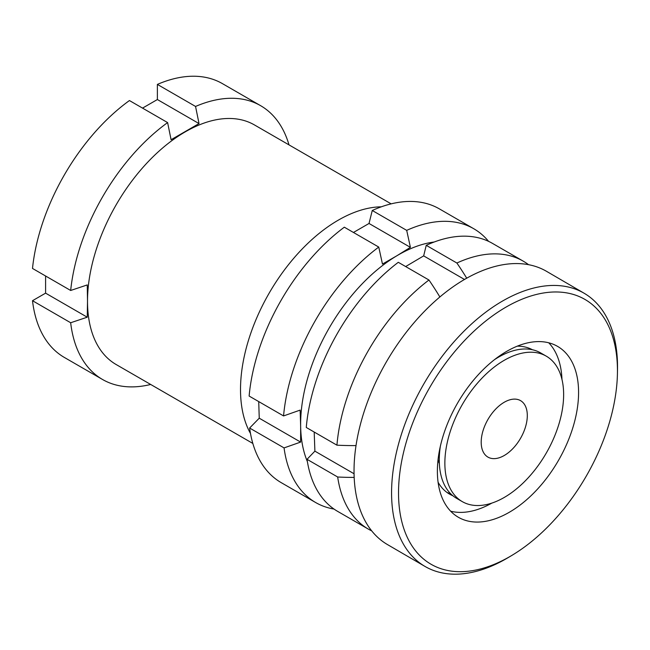 <?xml version="1.0" encoding="UTF-8"?>
<svg xmlns="http://www.w3.org/2000/svg" width="650" height="650" viewBox="0 0 650 650"><rect width="100%" height="100%" fill="white"/><g stroke="black" fill="none" stroke-linecap="round" stroke-linejoin="round"><path stroke-width="0.97" d="M250.494 433.485A138.32 79.861 -60 0 1 338.325 220.139A138.32 79.861 -60 0 1 381.355 206.814M391.162 203.864L254.483 124.954A138.32 79.861 120 0 0 185.323 131.804A138.32 79.861 120 0 0 87.514 301.218A138.32 79.861 120 0 0 116.163 364.536L252.842 443.446M142.529 108.111L157.381 99.539L199.03 123.581L171.088 139.718L167.611 122.59A158.08 91.268 120 0 0 70.671 290.477L87.246 284.928L87.514 301.218L87.246 317.2L70.671 322.749L32.5 300.706A158.08 91.268 120 0 0 64.366 357.451L102.538 379.486A158.08 91.268 120 0 0 150.686 384.467M32.5 300.706L45.597 293.15L45.597 275.998M167.611 122.59L129.431 100.547A158.08 91.268 120 0 0 32.5 268.442L70.671 290.477M289.006 144.885A158.08 91.268 120 0 0 260.618 105.682L222.446 83.639A158.08 91.268 120 0 0 157.381 84.411L157.381 99.539M260.618 105.682A158.08 91.268 120 0 0 195.553 106.454L157.381 84.411M199.03 123.581L195.553 106.454M70.671 322.749A158.08 91.268 120 0 0 102.538 379.486M45.597 293.15L87.246 317.2M531.188 349.123A83.241 48.888 -59.8 0 1 531.887 349.635M517.343 346.149A83.241 48.888 -59.8 0 1 532.407 349.741M511.314 555.734L507.967 557.724A158.08 92.844 -59.8 0 1 424.938 566.402L387.408 544.538A158.08 92.844 -59.8 0 1 403.049 336.521A158.08 92.844 -59.8 0 1 546.585 271.359L584.114 293.231A158.08 92.844 -59.8 0 1 617.5 369.744L617.427 373.636A153.14 89.936 -59.8 0 1 569.928 501.02A153.14 89.936 -59.8 0 1 511.314 555.734A153.14 89.936 -59.8 0 1 403.934 528.954A153.14 89.936 -59.8 0 1 446.038 362.643A153.14 89.936 -59.8 0 1 560.072 292.11A153.14 89.936 -59.8 0 1 617.427 373.636M424.938 566.402A158.08 92.844 -59.8 0 1 440.586 358.394A158.08 92.844 -59.8 0 1 584.114 293.231M548.746 342.81A98.8 58.029 -59.8 0 1 561.966 379.405M468.016 387.189A98.8 58.029 -59.8 0 1 557.724 346.466A98.8 58.029 -59.8 0 1 547.95 476.466A98.8 58.029 -59.8 0 1 458.242 517.197A98.8 58.029 -59.8 0 1 468.016 387.189M491.839 503.1A98.8 58.029 -59.8 0 1 450.637 511.192M451.198 494.268A83.241 48.888 -59.8 0 1 447.468 492.798M452.928 495.796A83.241 48.888 -59.8 0 1 449.491 494.089A83.241 48.888 -59.8 0 1 438.059 482.219M546.244 356.143A83.98 48.49 120 0 0 480.797 379.413A83.98 48.49 120 0 0 444.884 464.969A83.98 48.49 120 0 0 462.256 501.605A83.98 48.49 120 0 0 527.702 478.335A83.98 48.49 120 0 0 563.615 392.787A83.98 48.49 120 0 0 546.244 356.143L540.654 352.918A83.98 48.49 120 0 0 494.658 359.548M440.424 445.851A83.98 48.49 120 0 0 439.294 461.736A83.98 48.49 120 0 0 456.666 498.379L462.256 501.605M501.93 355.29A69.16 39.934 120 0 0 499.931 355.672M481.203 442.886A32.606 18.826 120 0 0 487.947 457.113A32.606 18.826 120 0 0 513.354 448.077A32.606 18.826 120 0 0 527.296 414.863A32.606 18.826 120 0 0 520.553 400.636A32.606 18.826 120 0 0 495.146 409.671A32.606 18.826 120 0 0 481.203 442.886M447.029 492.481A83.98 48.49 120 0 0 450.564 493.634M354.136 477.417A196.617 116.48 178.7 0 1 337.675 477.003A154.749 89.343 120 0 0 368.42 529.149A154.749 89.343 120 0 0 371.686 530.879M528.58 264.704A154.749 89.343 120 0 0 523.169 261.113A154.749 89.343 120 0 0 456.885 263.023L426.229 245.326L423.67 255.889L464.523 279.476M466.733 278.216A196.617 110.468 -121.3 0 0 456.885 263.023M439.879 296.985A196.617 110.468 -121.3 0 0 428.951 280.004A154.749 89.343 120 0 0 336.936 445.169L306.28 427.473A154.749 89.343 120 0 1 398.296 262.308L428.951 280.004M355.989 445.583A196.617 116.48 178.7 0 1 336.936 445.169M405.649 266.557L423.67 255.889M337.675 477.003L307.019 459.306L314.892 451.149L314.194 432.039M523.169 261.113L492.513 243.409A154.749 89.343 120 0 0 426.229 245.326M307.019 459.306A154.749 89.343 120 0 0 337.764 511.444L368.42 529.149M438.051 459.501A69.16 39.934 120 0 0 439.368 463.661M314.892 451.149L354.023 473.736M334.019 509.064A158.08 91.268 -60 0 1 315.656 502.531A158.08 91.268 -60 0 1 284.058 447.907L249.624 428.033A158.08 91.268 120 0 0 281.223 482.649L315.656 502.531M284.058 447.907L300.625 442.089L300.649 426.254A138.32 79.861 120 0 0 307.377 461.581M258.724 401.594L259.244 418.194L249.624 428.033M344.321 227.191A158.08 91.268 120 0 0 249.129 396.053L283.562 415.935A158.08 91.268 -60 0 1 378.755 247.073L344.321 227.191M378.755 247.073L382.468 264.062L396.703 255.864A138.32 79.861 120 0 0 300.649 426.254L300.129 410.109L283.562 415.935M372.263 210.486L406.697 230.368A158.08 91.268 -60 0 1 473.736 228.719L439.311 208.845A158.08 91.268 120 0 0 372.263 210.486L369.021 223.47L353.454 232.464M473.736 228.719A158.08 91.268 -60 0 1 488.573 241.353M434.135 242.028A138.32 79.861 120 0 0 396.703 255.864L410.41 247.357L406.697 230.368M369.021 223.47L410.41 247.357M259.244 418.194L300.625 442.089"/></g></svg>
